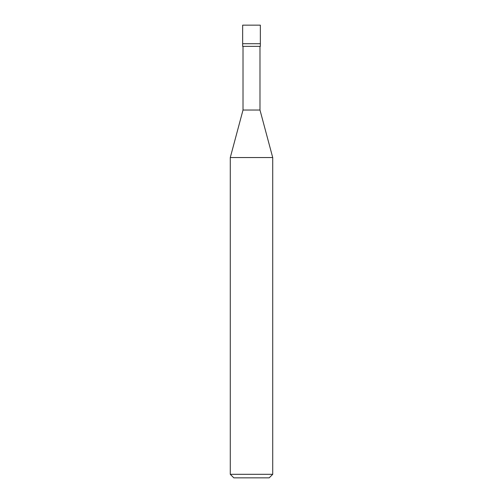 <?xml version="1.0" encoding="UTF-8"?>
<svg xmlns="http://www.w3.org/2000/svg" width="503" height="503" viewBox="0 0 503 503"><rect width="100%" height="100%" fill="white"/><g stroke="black" fill="none" stroke-linecap="round" stroke-linejoin="round"><path stroke-width="0.38" stroke-dasharray="2.52 1.89" d="M260.34 43.717L242.66 43.717L260.34 43.717M260.34 25.15L242.66 25.15L260.34 25.15M269.18 477.85L233.82 477.85L269.18 477.85M242.66 46.37L260.34 46.37L242.66 46.37M243.012 110.031L259.988 110.031L243.012 110.031M230.28 157.546L272.72 157.546L230.28 157.546M230.28 474.316L272.72 474.316L230.28 474.316M259.988 46.37L243.012 46.37L259.988 46.37"/><path stroke-width="0.75" d="M242.66 43.717L260.34 43.717L260.34 25.15L242.66 25.15L242.66 43.717L242.66 25.15L260.34 25.15L260.34 43.717L242.66 43.717L242.66 46.37L242.66 43.717L260.34 43.717L242.66 43.717M233.82 477.85L269.18 477.85L272.72 474.316L272.72 157.546L259.988 110.031L259.988 46.37L259.988 110.031L243.012 110.031L230.28 157.546L230.28 474.316L233.82 477.85L230.28 474.316L230.28 157.546L243.012 110.031L243.012 46.37L243.012 110.031L259.988 110.031L272.72 157.546L230.28 157.546L272.72 157.546L272.72 474.316L230.28 474.316L272.72 474.316L269.18 477.85L233.82 477.85M260.34 46.37L260.34 43.717L260.34 46.37L242.66 46.37L260.34 46.37"/></g></svg>
